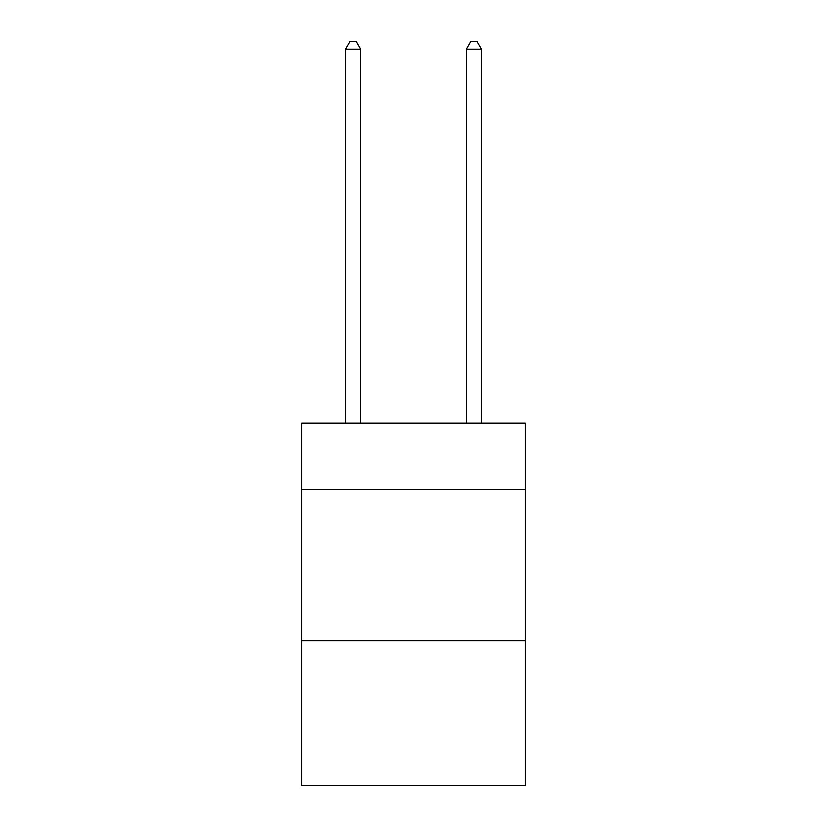 <?xml version="1.0" encoding="UTF-8"?>
<svg xmlns="http://www.w3.org/2000/svg" width="827" height="827" viewBox="0 0 827 827"><rect width="100%" height="100%" fill="white"/><g stroke="black" fill="none" stroke-linecap="round" stroke-linejoin="round"><path stroke-width="1.24" d="M525.269 489.625L525.269 423.166L301.731 423.166L301.731 489.625L525.269 489.625L525.269 785.65L301.731 785.65L301.731 489.625M525.269 640.656L301.731 640.656M360.634 423.166L360.634 49.206L345.531 49.206L345.531 423.166M345.531 49.206L350.069 41.35L356.106 41.35L360.634 49.206M481.469 423.166L481.469 49.206L466.366 49.206L466.366 423.166M466.366 49.206L470.894 41.35L476.931 41.35L481.469 49.206"/></g></svg>
